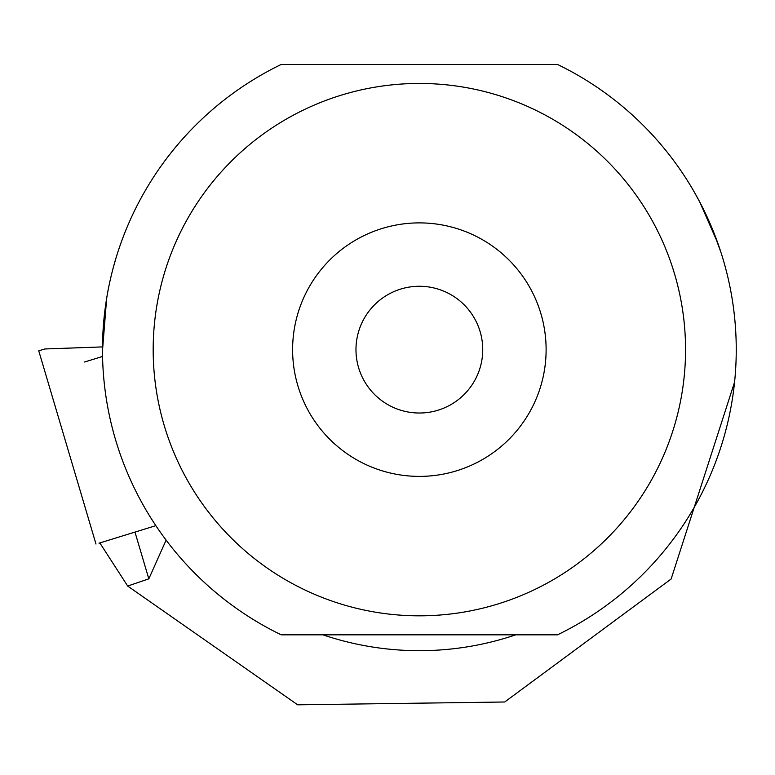 <?xml version="1.0" encoding="UTF-8"?>
<svg xmlns="http://www.w3.org/2000/svg" width="775" height="775" viewBox="0 0 775 775"><rect width="100%" height="100%" fill="white"/><g stroke="black" fill="none" stroke-linecap="round" stroke-linejoin="round"><path stroke-width="1.16" d="M281.238 634.841A316.888 316.888 0 0 1 281.238 64.441L557.487 64.441A316.888 316.888 0 0 1 557.487 634.841L281.238 634.841M102.474 350.843L106.679 298.181M102.649 339.004L106.834 297.232M111.474 274.66L112.501 270.562M113.508 266.765L115.824 258.637M153.179 349.641A266.183 266.183 0 0 1 552.459 119.117A266.183 266.183 0 0 1 552.459 580.165A266.183 266.183 0 0 1 153.179 349.641M546.113 349.641A126.751 126.751 0 0 0 355.987 239.872A126.751 126.751 0 0 0 355.987 459.41A126.751 126.751 0 0 0 546.113 349.641M515.743 634.841A301.039 301.039 0 0 1 322.981 634.841M482.738 349.641A63.376 63.376 0 0 0 387.674 294.752A63.376 63.376 0 0 0 387.674 404.531A63.376 63.376 0 0 0 482.738 349.641M166.112 540.117L148.819 578.847L127.681 586.045L297.677 704.824L504.709 701.995L671.131 579.002L734.584 382.056M84.582 362.002A96.236 1.676 163.5 0 0 102.552 356.452M127.681 586.045L99.956 543.101L98.968 543.13M706.567 215.731L706.219 214.985M699.864 202.197L694.138 191.793M691.91 187.976L691.416 187.143M720.982 252.476L712.564 229.439M717.844 243.205L699.709 201.926M155.852 525.653L99.219 543.12M102.484 346.909L44.805 348.973L38.75 350.833L95.984 544.04M148.819 578.847L134.966 532.067"/></g></svg>
